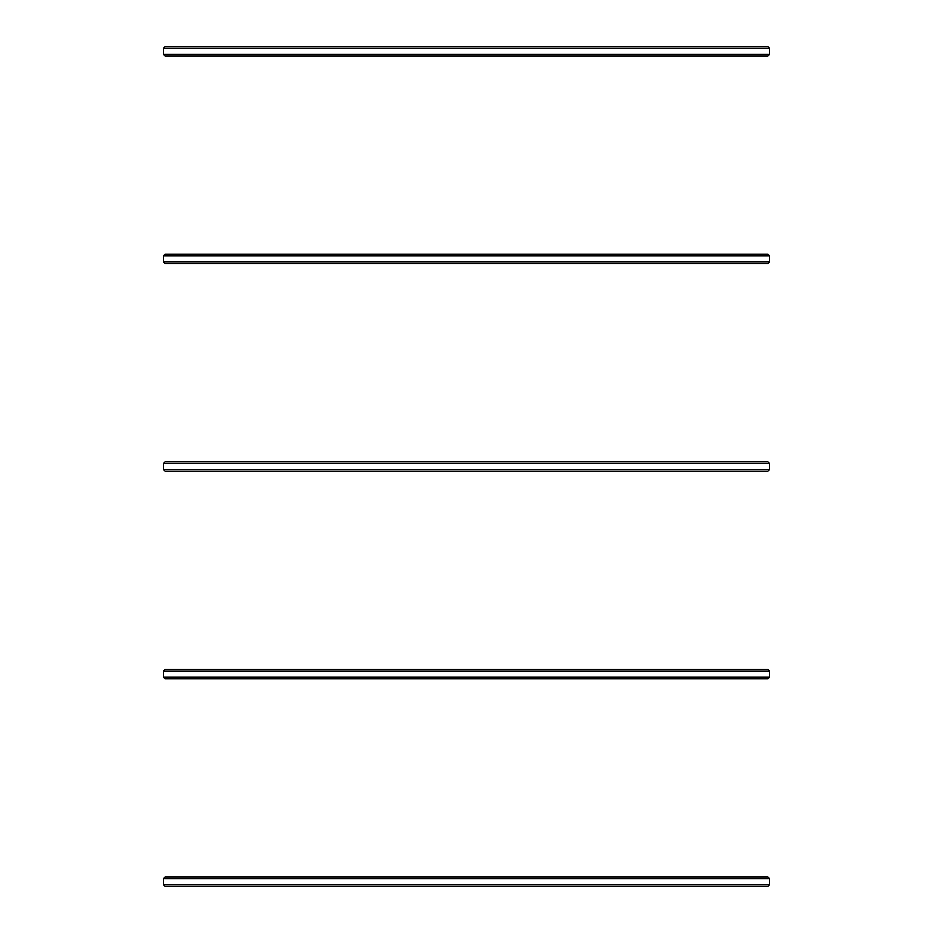 <?xml version="1.0" encoding="UTF-8"?>
<svg xmlns="http://www.w3.org/2000/svg" width="933" height="933" viewBox="0 0 933 933"><rect width="100%" height="100%" fill="white"/><g stroke="black" fill="none" stroke-linecap="round" stroke-linejoin="round"><path stroke-width="1.4" d="M769.585 671.084L767.917 669.416L769.585 671.084L769.585 677.101L767.917 678.758L165.083 678.758L163.415 677.101L163.415 671.084L769.585 671.084L769.585 677.101L767.917 678.758L165.083 678.758L163.415 677.101L163.415 671.084L769.585 671.084L767.917 669.416L165.083 669.416L163.415 671.084L769.585 671.084L769.585 677.101L163.415 677.101L163.415 671.084L165.083 669.416L163.415 671.084M769.585 463.491L767.917 461.835L769.585 463.491L769.585 469.509L767.917 471.165L165.083 471.165L163.415 469.509L163.415 463.491L769.585 463.491L769.585 469.509L767.917 471.165L165.083 471.165L163.415 469.509L163.415 463.491L769.585 463.491L767.917 461.835L165.083 461.835L163.415 463.491L769.585 463.491L769.585 469.509L163.415 469.509L163.415 463.491L165.083 461.835L163.415 463.491M769.585 255.899L767.917 254.243L769.585 255.899L769.585 261.916L767.917 263.584L165.083 263.584L163.415 261.916L163.415 255.899L769.585 255.899L769.585 261.916L767.917 263.584L165.083 263.584L163.415 261.916L163.415 255.899L769.585 255.899L767.917 254.243L165.083 254.243L163.415 255.899L769.585 255.899L769.585 261.916L163.415 261.916L163.415 255.899L165.083 254.243L163.415 255.899M769.585 48.306L767.917 46.65L769.585 48.306L769.585 54.336L767.917 55.992L165.083 55.992L163.415 54.336L163.415 48.306L769.585 48.306L769.585 54.336L767.917 55.992L165.083 55.992L163.415 54.336L163.415 48.306L769.585 48.306L767.917 46.65L165.083 46.65L163.415 48.306L769.585 48.306L769.585 54.336L163.415 54.336L163.415 48.306L165.083 46.65L163.415 48.306M769.585 878.664L767.917 877.008L769.585 878.664L769.585 884.694L767.917 886.35L165.083 886.35L163.415 884.694L163.415 878.664L769.585 878.664L769.585 884.694L767.917 886.35L165.083 886.35L163.415 884.694L163.415 878.664L769.585 878.664L767.917 877.008L165.083 877.008L163.415 878.664L769.585 878.664L769.585 884.694L163.415 884.694L163.415 878.664L165.083 877.008L163.415 878.664M769.585 677.101L163.415 677.101L769.585 677.101L767.917 678.758L165.083 678.758L163.415 677.101M767.917 669.416L165.083 669.416L767.917 669.416M769.585 469.509L163.415 469.509L769.585 469.509L767.917 471.165L165.083 471.165L163.415 469.509M767.917 461.835L165.083 461.835L767.917 461.835M769.585 261.916L163.415 261.916L769.585 261.916L767.917 263.584L165.083 263.584L163.415 261.916M767.917 254.243L165.083 254.243L767.917 254.243M769.585 54.336L163.415 54.336L769.585 54.336L767.917 55.992L165.083 55.992L163.415 54.336M767.917 46.65L165.083 46.65L767.917 46.65M769.585 884.694L163.415 884.694L769.585 884.694L767.917 886.35L165.083 886.35L163.415 884.694M767.917 877.008L165.083 877.008L767.917 877.008"/></g></svg>
